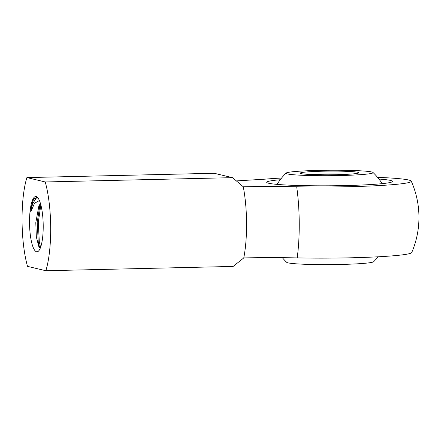 <?xml version="1.0" encoding="UTF-8"?>
<svg xmlns="http://www.w3.org/2000/svg" width="441" height="441" viewBox="0 0 441 441"><rect width="100%" height="100%" fill="white"/><g stroke="black" fill="none" stroke-linecap="round" stroke-linejoin="round"><path stroke-width="0.66" d="M378.94 179.052A62.914 3.952 179.6 0 1 392.529 181.411A62.914 3.952 179.6 0 1 345.176 185.567A62.914 3.952 179.6 0 1 266.695 182.287A62.914 3.952 179.6 0 1 280.25 179.741M411.233 181.135A89.093 89.093 0 0 1 411.729 252.55A81.657 5.127 179.6 0 1 297.201 257.902A73.482 18.114 -91.3 0 0 299.235 222.881A73.482 18.114 -91.3 0 0 296.705 186.769A81.657 5.127 -0.4 0 0 411.233 181.135A81.657 5.127 -0.4 0 0 377.573 177.365M281.59 178.037A81.657 5.127 -0.4 0 0 264.903 179.173L236.431 180.904M45.225 181.962L26.895 177.585A57.876 14.266 88.7 0 0 22.05 220.743A57.876 14.266 88.7 0 0 27.518 266.358L45.842 270.735A57.876 14.266 88.7 0 0 45.225 181.962L232.534 177.657L243.278 186.791C261.695 186.405 279.506 186.4 296.705 186.769M39.596 247.544L38.24 241.993L37.22 222.385L40.059 203.94M40.842 204.883L38.301 222.363L39.315 241.971L40.6 247.302M37.965 197.937L34.238 198.483A27.083 6.676 -91.3 0 0 30.683 212.104L34.525 203.235L39.409 200.55M36.642 197.359L32.579 203.891L30.683 212.104M29.525 222.529A27.656 6.819 -91.3 0 0 38.72 250.857A27.656 6.819 -91.3 0 0 43.212 225.798A27.656 6.819 -91.3 0 0 37.491 197.386A27.656 6.819 -91.3 0 0 29.525 222.529M40.462 203.527L38.896 205.809L35.793 222.716L36.344 236.955L38.758 246.359L40.335 248.013M232.534 177.657L214.21 173.28L26.895 177.585M297.201 257.902C280.024 257.527 262.213 257.538 243.774 257.919L233.151 266.43L45.842 270.735M43.075 220.996L43.009 233.201M336.825 174.697A29.398 1.847 179.6 0 1 300.211 173.28A29.398 1.847 179.6 0 1 322.277 171.218A29.398 1.847 179.6 0 1 358.891 172.866A29.398 1.847 179.6 0 1 336.825 174.697M347.866 174.272A26.73 1.676 -0.4 0 0 322.955 174.046A26.73 1.676 -0.4 0 0 311.252 174.531M371.741 171.984A43.543 2.734 -0.4 0 0 325.502 170.265A43.543 2.734 -0.4 0 0 286.093 173.087A43.543 2.734 -0.4 0 0 287.361 173.925A43.543 2.734 -0.4 0 0 336.378 175.612A43.543 2.734 -0.4 0 0 373.003 172.475A43.543 2.734 -0.4 0 0 371.741 171.984M378.13 256.794A62.291 62.291 0 0 1 373.626 261.745A43.543 2.734 179.6 0 1 334.212 264.567A43.543 2.734 179.6 0 1 287.979 262.842A43.543 2.734 179.6 0 1 286.716 262.351A62.291 62.291 0 0 1 282.328 257.682M243.278 186.791A57.876 14.266 88.7 0 1 246.563 223.08A57.876 14.266 88.7 0 1 243.774 257.919M286.093 173.087A62.291 62.291 0 0 0 277.042 184.382M382.209 183.649A62.291 62.291 0 0 0 373.003 172.475"/></g></svg>
